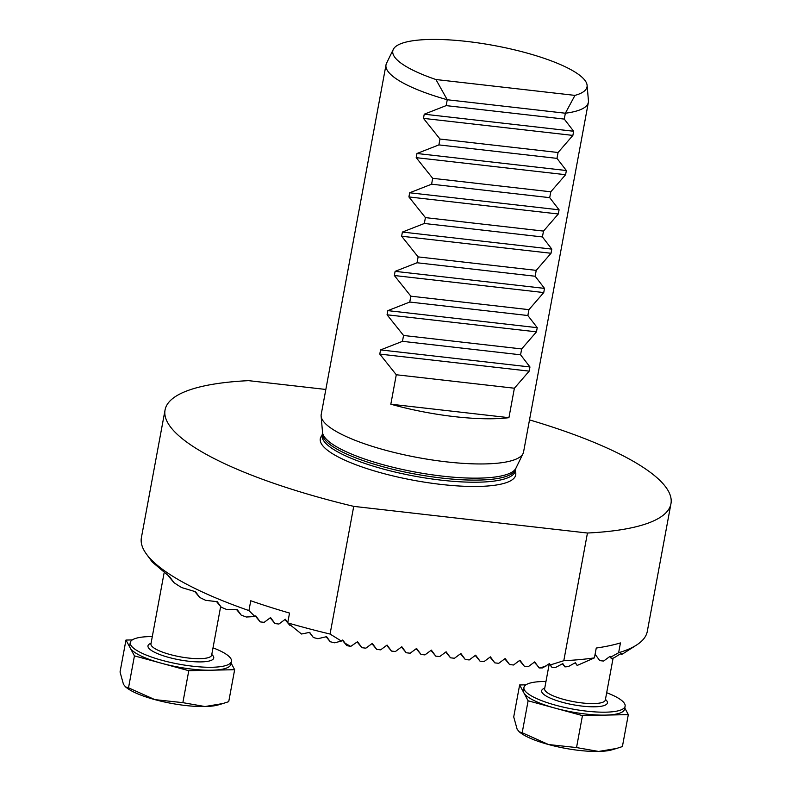 <?xml version="1.0" encoding="UTF-8"?>
<svg xmlns="http://www.w3.org/2000/svg" width="791" height="791" viewBox="0 0 791 791"><rect width="100%" height="100%" fill="white"/><g stroke="black" fill="none" stroke-linecap="round" stroke-linejoin="round"><path stroke-width="1.19" d="M259.764 621.261L260.437 621.914A246.97 59.325 -169.5 0 1 260.17 621.825L255.809 615.873L254.929 616.535L246.357 617.02A246.97 59.325 -169.5 0 1 241.225 615.141L237.26 609.663L226.72 609.515A246.97 59.325 -169.5 0 1 221.282 607.27L217.238 601.694L205.68 600.329A246.97 59.325 -169.5 0 1 199.698 597.432L194.794 591.569M199.698 597.432L195.555 591.737L181.653 587.565A246.97 59.325 -169.5 0 1 173.941 582.611L168.523 576.135M221.282 607.27L216.576 601.644M241.225 615.141L236.647 609.673M260.17 621.825L255.424 616.159M260.437 621.914L264.164 622.339L270.571 617.553L274.991 623.575L278.926 624.03L285.333 619.244L287.776 622.566M629.863 648.719L630.595 648.847L623.812 653.188A246.97 59.325 -169.5 0 1 621.38 654.543L621.093 653.445L614.231 657.697A246.97 59.325 -169.5 0 1 611.492 658.676L609.732 656.579M611.492 658.676L610.118 656.293L603.652 661.009A246.97 59.325 -169.5 0 1 603.493 661.049L604.373 660.574M621.38 654.543L620.678 653.702M515.356 471.446A99.379 23.868 -169.5 0 1 413.663 480.305A99.379 23.868 -169.5 0 1 321.897 435.594L322.115 435.001A98.272 23.611 -169.5 0 0 441.566 480.196A98.272 23.611 -169.5 0 0 515.366 470.813L515.337 471.406M587.1 85.29L588.435 100.714A102.899 24.719 -169.5 0 1 588.366 102.365L523.553 452.017A102.899 24.719 -169.5 0 1 523.039 453.589A102.899 24.719 -169.5 0 1 446.282 461.835A102.899 24.719 -169.5 0 1 321.126 416.165A102.899 24.719 -169.5 0 1 321.195 414.514L386.008 64.862A102.899 24.719 -169.5 0 1 386.522 63.29L393.305 49.378A98.766 23.73 10.5 0 0 435.93 79.525L574.958 95.385A98.766 23.73 10.5 0 0 587.1 85.29A98.766 23.73 10.5 0 0 494.237 45.552A98.766 23.73 10.5 0 0 393.305 49.378M390.823 404.211A102.899 24.719 10.5 0 0 454.657 416.659A102.899 24.719 10.5 0 0 508.929 417.678L390.823 404.211L396.281 374.756L514.387 388.223L529.189 371.127L379.779 354.091L396.281 374.756M508.929 417.678L514.387 388.223M379.779 354.091L380.56 349.919L529.96 366.965L529.189 371.127M529.96 366.965L520.577 354.803L402.471 341.336L380.56 349.919M520.577 354.803L521.664 348.94L403.558 335.473L402.471 341.336M521.664 348.94L536.466 331.844L387.066 314.798L403.558 335.473M387.066 314.798L387.837 310.636L537.237 327.682L536.466 331.844M537.237 327.682L527.854 315.52L409.758 302.053L387.837 310.636M527.854 315.52L528.942 309.657L410.845 296.18L409.758 302.053M528.942 309.657L543.743 292.561L394.343 275.515L410.845 296.18M394.343 275.515L395.114 271.353L544.515 288.389L543.743 292.561M544.515 288.389L535.141 276.237L417.035 262.76L395.114 271.353M535.141 276.237L536.229 270.364L418.123 256.897L417.035 262.76M536.229 270.364L551.03 253.268L401.63 236.232L418.123 256.897M401.63 236.232L402.401 232.06L551.802 249.106L551.03 253.268M551.802 249.106L542.418 236.944L424.322 223.477L402.401 232.06M542.418 236.944L543.506 231.081L425.41 217.614L424.322 223.477M543.506 231.081L558.308 213.985L408.907 196.939L425.41 217.614M408.907 196.939L409.679 192.777L559.079 209.823L558.308 213.985M559.079 209.823L549.705 197.661L431.599 184.194L409.679 192.777M549.705 197.661L550.793 191.798L432.687 178.321L431.599 184.194M550.793 191.798L565.595 174.702L416.195 157.656L432.687 178.321M416.195 157.656L416.966 153.494L566.366 170.53L565.595 174.702M566.366 170.53L556.983 158.378L438.886 144.901L416.966 153.494M556.983 158.378L558.07 152.505L439.974 139.038L438.886 144.901M558.07 152.505L572.872 135.409L423.472 118.373L439.974 139.038M423.472 118.373L424.243 114.201L573.643 131.247L572.872 135.409M573.643 131.247L564.27 119.085L446.164 105.618L424.243 114.201M564.27 119.085L565.357 113.222L447.251 99.745L446.164 105.618M435.93 79.525L447.251 99.745M588.366 102.365A102.899 24.719 -169.5 0 1 565.367 113.212L574.958 95.385M447.231 99.735A102.899 24.719 -169.5 0 1 386.008 64.862M173.941 582.611L169.669 576.758L152.297 562.065L146.483 554.135A257.253 61.797 10.5 0 0 248.938 610.573L254.929 616.535M345.183 643.301L350.71 646.435A246.97 59.325 -169.5 0 1 346.804 645.575L342.77 640.008L341.366 641.056L334.692 642.806A246.97 59.325 -169.5 0 1 330.252 641.748L326.614 636.656L317.903 638.703A246.97 59.325 -169.5 0 1 313.374 637.536L309.676 632.365L301.529 634.016L287.716 622.883L284.958 619.531M309.429 632.424L313.374 637.536M326.149 636.775L330.252 641.748M575.205 662.789L577.153 665.458L575.403 662.68L568.274 666.615A246.97 59.325 -169.5 0 1 564.942 666.882L562.421 663.817M564.942 666.882L562.816 663.6L555.628 667.456A246.97 59.325 -169.5 0 1 552.197 667.614L549.063 663.867M599.766 660.623L595.356 654.602L599.766 660.623L603.493 661.049M287.855 622.992L289.753 625.266L290.732 625.374M289.753 625.266L288.458 623.496M274.991 623.575L270.186 617.84M552.197 667.614L549.448 663.59L542.656 667.911A246.97 59.325 -169.5 0 1 539.511 667.97L545.938 666.2M539.511 667.97L534.301 662.186M539.096 667.92L534.686 661.899L528.269 666.684L524.334 666.24L519.539 660.505M524.334 666.24L519.924 660.218L513.507 665.004L509.572 664.549L504.777 658.824M509.572 664.549L505.162 658.537L498.745 663.313L494.81 662.868L490.015 657.133M494.81 662.868L490.4 656.846L483.983 661.632L480.048 661.187L475.253 655.452M480.048 661.187L475.638 655.166L469.221 659.951L465.286 659.496L460.491 653.771M465.286 659.496L460.876 653.485L454.459 658.27L450.524 657.815L445.728 652.081M450.524 657.815L446.114 651.794L439.697 656.579L435.762 656.135L430.966 650.4M435.762 656.135L431.352 650.113L424.935 654.899L421 654.444L416.204 648.719M421 654.444L416.59 648.432L410.173 653.218L406.238 652.763L401.442 647.028M406.238 652.763L401.818 646.741L395.411 651.527L391.476 651.082L386.68 645.347M391.476 651.082L387.056 645.06L380.649 649.846L376.714 649.401L371.918 643.666M376.714 649.401L372.294 643.38L365.887 648.165L361.942 647.71L357.146 641.976M361.942 647.71L357.532 641.689L350.71 646.435M346.804 645.575L342.384 640.295M248.938 610.573L250.757 600.755A257.253 61.797 10.5 0 0 289.536 613.065L287.716 622.883A257.253 61.797 10.5 0 0 330.065 634.046L341.366 641.056M325.843 389.459L248.562 380.649A257.253 61.797 10.5 0 0 165.062 409.956L141.401 537.633A257.253 61.797 10.5 0 0 146.483 554.135M550.417 664.905L563.795 660.712A257.253 61.797 10.5 0 0 594.427 657.875L596.246 648.047A257.253 61.797 10.5 0 0 620.451 642.925L618.631 652.743A257.253 61.797 10.5 0 0 636.636 644.981A257.253 61.797 10.5 0 0 647.295 631.396L670.956 503.719A257.253 61.797 10.5 0 0 529.515 419.892M594.427 657.875L577.153 665.458M610.731 657.123L618.631 652.743M563.795 660.712L587.456 533.025L353.725 506.369L330.065 634.046M165.062 409.956A257.253 61.797 10.5 0 0 353.725 506.369M587.456 533.025A257.253 61.797 10.5 0 0 670.956 503.719M618.918 698.532L620.144 699.333M545.978 681.486A51.455 12.359 10.5 0 0 523.939 687.458L523.395 690.405A51.455 12.359 10.5 0 0 523.879 692.876A51.455 12.359 10.5 0 0 555.282 708.192A51.455 12.359 10.5 0 0 605.392 715.113A51.455 12.359 10.5 0 0 624.574 709.161L625.117 706.215A51.455 12.359 10.5 0 0 624.633 703.753A51.455 12.359 10.5 0 0 606.687 692.738M528.111 700.786L582.453 715.608L576.53 747.564L548.549 744.539L522.189 732.743L528.111 700.786L519.638 684.957L525.956 684.818M582.453 715.608L628.321 714.609L622.398 746.566L616.604 748.444L598.658 751.45L576.53 747.564M624.781 708.004L628.321 714.609M522.189 732.743L519.212 731.813L517.136 729.213L513.715 716.913L519.638 684.957M519.212 731.823L520.577 732.862A51.455 12.359 10.5 0 0 548.549 744.539A51.455 12.359 10.5 0 0 598.658 751.45A51.455 12.359 10.5 0 0 611.987 749.809L616.604 748.444M523.939 687.458A51.455 12.359 10.5 0 0 572.279 708.993A51.455 12.359 10.5 0 0 625.117 706.215M225.237 653.623L226.473 654.434M152.297 636.587A51.455 12.359 10.5 0 0 130.268 642.559L129.714 645.505A51.455 12.359 10.5 0 0 130.199 647.967A51.455 12.359 10.5 0 0 161.611 663.293A51.455 12.359 10.5 0 0 211.711 670.204A51.455 12.359 10.5 0 0 230.893 664.252L231.447 661.306A51.455 12.359 10.5 0 0 230.962 658.844A51.455 12.359 10.5 0 0 213.006 647.839M134.44 655.877L188.782 670.699L182.859 702.655L154.878 699.63L128.518 687.834L134.44 655.877L125.967 640.057L132.275 639.919M188.782 670.699L234.65 669.7L228.728 701.657L222.933 703.535L204.978 706.541L182.859 702.655M231.11 663.095L234.65 669.7M128.518 687.834L125.542 686.904L123.465 684.304L120.044 672.004L125.967 640.057M125.532 686.914L126.896 687.952A51.455 12.359 10.5 0 0 154.878 699.63A51.455 12.359 10.5 0 0 204.978 706.541A51.455 12.359 10.5 0 0 218.316 704.9L222.933 703.545M130.268 642.559A51.455 12.359 10.5 0 0 178.598 664.084A51.455 12.359 10.5 0 0 231.447 661.306M515.752 468.697L515.91 468.223A98.549 23.671 -169.5 0 1 442.396 476.123A98.549 23.671 -169.5 0 1 322.53 432.38L322.501 432.885A98.272 23.611 10.5 0 0 441.961 478.08A98.272 23.611 10.5 0 0 515.752 468.697L515.366 470.813M544.613 688.892L544.623 688.753A30.869 7.416 10.5 0 0 544.643 689.515A30.869 7.416 10.5 0 0 575.146 701.943A30.869 7.416 10.5 0 0 605.333 700.005L613.104 658.112M605.441 699.422A33.44 8.039 -169.5 0 1 607.092 701.33A33.44 8.039 -169.5 0 1 569.708 704.069A33.44 8.039 -169.5 0 1 544.732 688.17M150.933 643.983L150.952 643.854A30.869 7.416 10.5 0 0 179.953 656.767A30.869 7.416 10.5 0 0 211.662 655.106L220.659 606.529M211.77 654.523A33.44 8.039 -169.5 0 1 213.422 656.421A33.44 8.039 -169.5 0 1 176.037 659.17A33.44 8.039 -169.5 0 1 151.061 643.271M322.501 432.885L322.115 435.001M515.91 468.223L523.039 453.589M322.53 432.38L321.126 416.165M630.625 648.847L636.636 644.981M544.623 688.753L549.211 664.045M150.952 643.854L164.024 573.337"/></g></svg>
